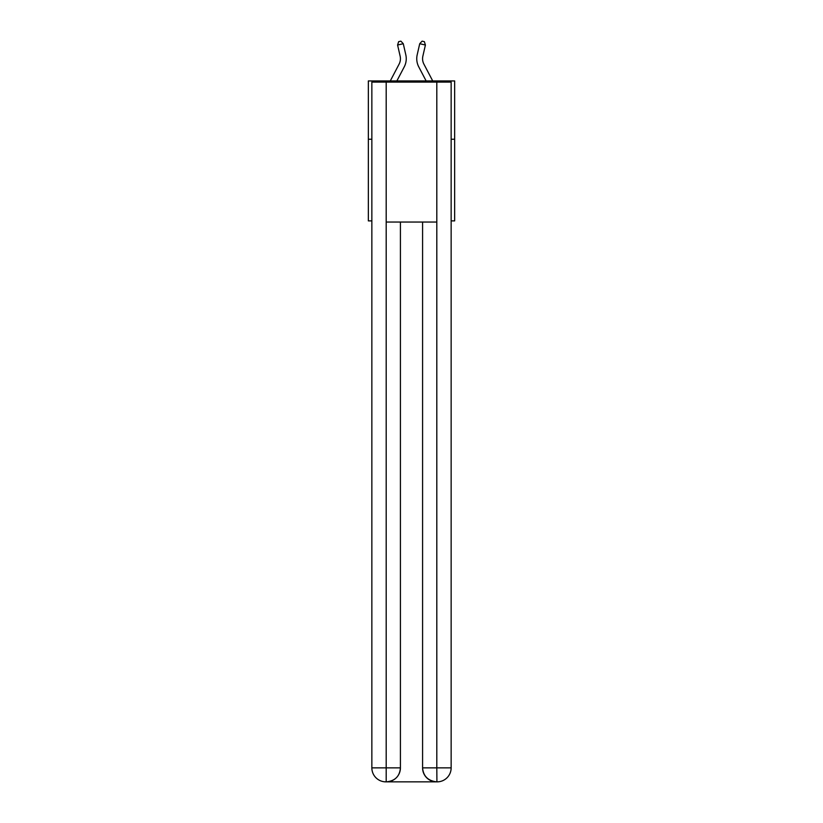<?xml version="1.0" encoding="UTF-8"?>
<svg xmlns="http://www.w3.org/2000/svg" width="823" height="823" viewBox="0 0 823 823"><rect width="100%" height="100%" fill="white"/><g stroke="black" fill="none" stroke-linecap="round" stroke-linejoin="round"><path stroke-width="1.23" d="M371.852 139.241L368.344 139.241L368.344 80.932L454.656 80.932L454.656 220.883L451.148 220.883M368.344 139.241L368.344 220.883L371.852 220.883M454.656 139.241L451.148 139.241M405.811 54.832L403.28 43.722L405.811 54.832A17.499 17.499 0 0 1 404.258 66.838L396.871 80.932M432.713 80.932L423.907 64.132A11.666 11.666 0 0 1 422.868 56.129L425.409 45.018L419.72 43.722L417.189 54.832A17.499 17.499 0 0 0 418.742 66.838L426.129 80.932M385.843 781.85A13.991 13.991 0 0 1 371.852 767.859L400.42 767.859L400.42 222.045L400.42 767.859A13.991 13.991 0 0 1 386.429 781.85L385.843 781.85A13.991 13.991 0 0 1 371.852 767.859L371.852 82.094L386.193 82.094L386.193 222.045L436.807 222.045L436.807 82.094L386.193 82.094M436.807 82.094L451.148 82.094L451.148 767.859A13.991 13.991 0 0 1 437.157 781.85L436.571 781.85A13.991 13.991 0 0 1 422.58 767.859L422.58 222.045L422.58 767.859C423.289 776.099 427.96 780.77 436.571 781.85L386.429 781.85C395.081 780.945 399.741 776.274 400.42 767.859M422.58 767.859L436.807 767.859L436.92 781.85M386.193 222.045L386.193 781.85M425.409 45.018L424.37 41.664L422.096 41.15L419.72 43.722L417.189 54.832M423.907 64.132A11.666 11.666 0 0 1 422.868 56.129A11.666 11.666 0 0 0 423.907 64.132A11.666 11.666 0 0 1 422.868 56.129A11.666 11.666 0 0 0 423.907 64.132A11.666 11.666 0 0 1 422.868 56.129A11.666 11.666 0 0 0 423.907 64.132A11.666 11.666 0 0 1 422.868 56.129A11.666 11.666 0 0 0 423.907 64.132A11.666 11.666 0 0 1 422.868 56.129A11.666 11.666 0 0 0 423.907 64.132A11.666 11.666 0 0 1 422.868 56.129A11.666 11.666 0 0 0 423.907 64.132A11.666 11.666 0 0 1 422.868 56.129A11.666 11.666 0 0 0 423.907 64.132A11.666 11.666 0 0 1 422.868 56.129A11.666 11.666 0 0 0 423.907 64.132A11.666 11.666 0 0 1 422.868 56.129A11.666 11.666 0 0 0 423.907 64.132A11.666 11.666 0 0 1 422.868 56.129A11.666 11.666 0 0 0 423.907 64.132A11.666 11.666 0 0 1 422.868 56.129A11.666 11.666 0 0 0 423.907 64.132A11.666 11.666 0 0 1 422.868 56.129A11.666 11.666 0 0 0 423.907 64.132A11.666 11.666 0 0 1 422.868 56.129A11.666 11.666 0 0 0 423.907 64.132A11.666 11.666 0 0 1 422.868 56.129A11.666 11.666 0 0 0 423.907 64.132M390.287 80.932L399.093 64.132A11.666 11.666 0 0 0 400.132 56.129L397.591 45.018L398.63 41.664L400.904 41.15L403.28 43.722L397.591 45.018M436.807 222.045L436.807 767.859L451.148 767.859"/></g></svg>
